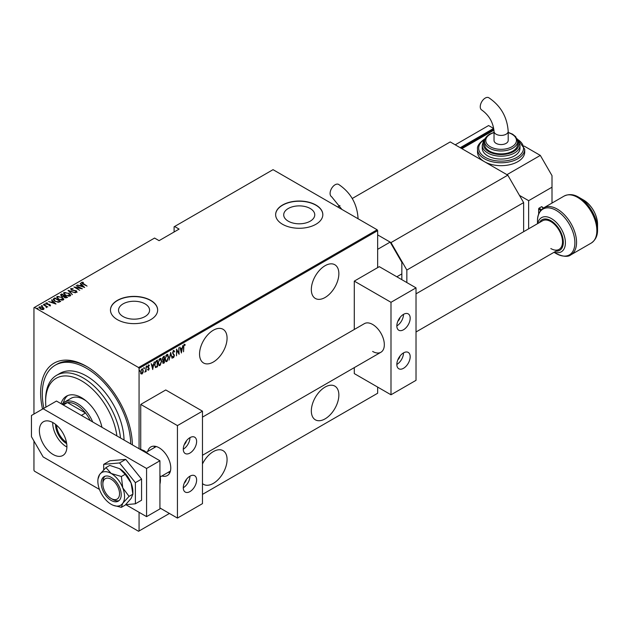 <?xml version="1.0" encoding="UTF-8"?>
<svg xmlns="http://www.w3.org/2000/svg" width="629" height="629" viewBox="0 0 629 629"><rect width="100%" height="100%" fill="white"/><g stroke="black" fill="none" stroke-linecap="round" stroke-linejoin="round"><path stroke-width="0.94" d="M42.536 409.094A64.889 37.465 60 0 1 86.511 366.369L86.511 366.369A64.889 37.465 60 0 1 132.381 444.868A62.53 36.097 -120 0 0 132.381 444.86M213.31 330.241A19.468 11.236 120 0 0 200.596 347.397A19.468 11.236 120 0 0 203.576 362.996A19.468 11.236 120 0 0 213.31 362.029A19.468 11.236 120 0 0 226.023 344.881A19.468 11.236 120 0 0 223.043 329.281A19.468 11.236 120 0 0 213.31 330.241M325.091 265.705A19.468 11.236 120 0 0 312.377 282.861A19.468 11.236 120 0 0 315.365 298.461A19.468 11.236 120 0 0 325.091 297.493A19.468 11.236 120 0 0 337.812 280.337A19.468 11.236 120 0 0 334.825 264.738A19.468 11.236 120 0 0 325.091 265.705M325.091 387.079A19.468 11.236 120 0 0 312.377 404.235A19.468 11.236 120 0 0 315.365 419.826A19.468 11.236 120 0 0 325.091 418.867A19.468 11.236 120 0 0 337.812 401.711A19.468 11.236 120 0 0 334.825 386.112A19.468 11.236 120 0 0 325.091 387.079M202.467 483.559A19.468 11.236 120 0 0 203.576 484.369A19.468 11.236 120 0 0 213.31 483.402A19.468 11.236 120 0 0 226.023 466.254A19.468 11.236 120 0 0 223.043 450.655A19.468 11.236 120 0 0 213.31 451.614A19.468 11.236 120 0 0 202.467 463.982M123.08 316.544A15.528 8.963 0 0 0 140 318.486A15.528 8.963 0 0 0 149.584 310.207A15.528 8.963 0 0 0 145.04 303.87A15.528 8.963 0 0 0 128.119 301.928A15.528 8.963 0 0 0 118.535 310.207A15.528 8.963 0 0 0 123.08 316.544M288.255 221.18A15.528 8.963 0 0 0 305.175 223.122A15.528 8.963 0 0 0 314.759 214.843A15.528 8.963 0 0 0 310.215 208.506A15.528 8.963 0 0 0 293.295 206.564A15.528 8.963 0 0 0 283.71 214.843A15.528 8.963 0 0 0 288.255 221.18M282.547 224.286A23.595 13.626 0 0 0 308.265 227.234A23.595 13.626 0 0 0 322.826 214.654A23.595 13.626 0 0 0 315.915 205.023A23.595 13.626 0 0 0 290.205 202.066A23.595 13.626 0 0 0 275.636 214.654A23.595 13.626 0 0 0 282.547 224.286M322.826 214.748A23.595 13.626 0 0 0 315.915 205.211A23.595 13.626 0 0 0 290.284 202.239A23.595 13.626 0 0 0 275.636 214.748M117.371 319.65A23.595 13.626 0 0 0 143.09 322.598A23.595 13.626 0 0 0 157.651 310.018A23.595 13.626 0 0 0 150.74 300.379A23.595 13.626 0 0 0 125.029 297.431A23.595 13.626 0 0 0 110.46 310.018A23.595 13.626 0 0 0 117.371 319.65M157.651 310.113A23.595 13.626 0 0 0 150.74 300.576A23.595 13.626 0 0 0 125.108 297.603A23.595 13.626 0 0 0 110.46 310.113M139.064 512.305L139.064 530.986L138.561 531.277L34.453 471.168L33.95 470.303L33.95 441.023M33.95 414.047L33.95 307.707L34.453 307.416L138.561 367.525L377.148 229.774L377.652 230.639L377.652 267.632M141.981 368.932L143.333 370.685L142.972 372.643L141.981 374.027L140.99 373.791L140.637 372.242L141.981 368.932L142.689 368.869M142.641 372.447L141.981 374.027L140.99 373.791M146.101 366.636L146.101 371.566L145.802 371.016L144.827 372.219L145.739 370.19L146.101 366.636M148.641 369.577L148.578 370.222L147.901 369.915L148.947 368.743L147.901 366.935L148.656 365.079L149.395 365.315L148.2 366.738L149.246 368.547L148.578 370.222L147.901 369.915M148.106 369.372L148.586 369.608M148.861 368.342L148.019 367.627M148.656 365.079L149.395 365.315L148.884 365.622M149.191 365.889L148.224 365.567M147.862 366.55L149.246 368.547M157.148 366.314L155.678 367.603L154.64 364.993L156.409 360.684L157.478 360.071L157.478 366.809L155.41 367.517M164.035 362.335L163.713 363.208L162.644 362.155L163.029 360.503L162.345 359.175L163.446 356.627L164.366 356.093L164.366 362.831L163.037 363.342M170.656 352.46L172.157 358.341L170.616 353.781L169.083 360.11L170.656 352.46M178.817 347.751L179.116 354.316L176.796 350.345L176.497 355.833L176.497 349.087L178.817 353.05L178.817 347.751M183.833 347.114L183.534 351.768L183.534 347.216L184.344 344.385L185.178 344.676L184.997 345.305L184.321 345.093L183.534 346.941M184.344 344.385L185.178 344.676L184.674 345.093M184.997 345.305L184.321 345.093M377.652 230.639L139.064 368.39L139.064 448.721L144.324 450.789L149.56 454.783M139.064 530.986L169.429 513.461M202.467 494.386L377.652 393.243L377.652 387.079M181.435 352.979L179.863 347.145L180.672 348.836L182.127 347.994L182.937 345.368L181.341 352.924M173.58 350.597L174.626 351.469L174.335 351.981L173.58 351.297L172.904 352.822L174.398 355.644L173.573 357.689L172.676 357.068L172.959 356.494L173.612 356.981L174.099 355.841L172.605 352.987L173.58 350.597L174.091 350.565M173.997 351.784L173.573 351.092L172.975 351.352M173.769 356.855L173.132 357.712M172.959 356.494L173.612 356.981M168.635 356.965L166.858 361.565L165.922 361.636L165.042 359.073L166.834 354.497L167.746 354.434L168.328 356.792M161.747 360.944L159.97 365.543L159.035 365.614L158.154 363.051L159.947 358.475L160.859 358.404L161.441 360.763M152.768 369.53L151.196 363.696L151.998 365.394L153.452 364.553L154.262 361.927L152.666 369.475M146.588 365.881L147.225 366.463L146.927 367.202L146.927 366.078M143.821 367.485L144.458 368.067L144.151 368.798L144.151 367.674M139.331 370.072L139.96 370.654L139.662 371.393L139.662 370.269M377.148 229.774L273.041 169.665L174.099 226.786L174.099 231.991M42.843 307.329L43.999 308.414L43.715 309.389L42.025 309.554L40.146 308.886L39.297 306.842L42.843 307.329L43.999 308.414L43.715 309.389M38.896 307.424L39.297 306.842L40.256 306.991M43.495 304.507L47.757 306.968L46.829 306.779L46.412 307.667L46.027 306.386L43.495 304.853M50.312 305.584L49.023 305.623L49.793 305.277L49.581 304.735L46.444 304.137L45.972 302.989L47.293 302.895L47.482 303.241L46.507 303.288L46.727 303.949L49.086 304.239L50.509 305.285M49.722 305.694L49.581 304.735M45.744 303.327L47.293 303.28M46.507 303.288L46.727 304.279M53.795 298.555L54.872 297.934L60.714 301.307L60.014 301.716L58.701 302.227L54.872 301.22L53.135 299.357L54.872 297.934M61.76 293.963L67.602 297.328L64.433 297.493L63.576 296.55L61.398 296.086L60.832 294.498L61.76 293.963L62.027 294.498M60.47 295.009L61.76 294.348M68.05 290.331L75.386 292.839L69.135 290.999L72.319 294.608L68.05 290.449M76.211 285.621L82.352 288.813L75.425 287.5L79.726 290.331L73.892 286.958L80.803 288.271L76.211 285.621M82.163 282.704L87.061 286.093L82.824 283.993L81.589 282.342L83.099 282.248L83.366 282.61L82.037 282.893L82.289 283.671M81.338 282.696L83.099 282.248M34.453 307.416L154.577 238.061L159.082 240.663L179.108 229.098L174.603 226.503M84.671 287.477L77.257 285.016L79.938 285.629L81.393 284.788L80.323 283.239L84.671 287.477M71.415 288.9L71.73 289.867L76.416 290.842L76.95 292.108L75.071 292.053L76.392 291.738L76.14 291.03L71.423 290.032L70.825 288.554L73.145 288.687L71.415 288.9L71.258 289.426M75.928 292.218L76.392 292.123L76.14 291.03M70.542 288.97L71.997 288.805M68.923 293.169L70.723 295.229L70.244 295.976L65.353 295.26L63.576 293.193L64.072 292.454L68.923 293.523M62.035 297.147L63.836 299.207L63.356 299.954L58.466 299.231L56.689 297.171L57.184 296.424L62.035 297.501M55.997 304.035L48.582 301.566L51.264 302.179L52.718 301.338L51.657 299.797L55.997 304.035M44.242 304.373L45.029 304.098L45.217 304.554L44.242 303.988L45.217 304.554M41.475 305.969L42.261 305.694L42.442 306.15L41.656 306.04L41.475 305.584L42.442 306.15M36.977 308.564L37.764 308.289L37.952 308.745L37.166 308.635L36.977 308.179L37.952 308.745M139.064 368.39L138.561 367.525M87.352 366.864A62.53 36.097 -120 0 0 56.917 364.23L55.242 365.197A62.53 36.097 -120 0 0 43.888 408.315M80.025 285.959L81.393 284.788M80.245 283.671L80.323 283.239M80.323 283.624L84.168 287.374M80.685 285.888L83.508 286.848L81.841 285.22L80.685 286.187M80.803 288.31L81.463 288.687M74.765 287.461L75.425 287.595M71.415 289.285L71.73 290.252M76.416 291.227L76.95 292.493M76.392 292.123L76.14 291.416L76.392 292.123M68.475 290.857L69.135 291.085M72.398 294.561L69.135 290.999M69.198 293.719L70.7 295.418M63.6 293.397L64.072 292.454M64.072 292.839L65.62 292.548M64.276 293.664L65.094 295.103M68.537 296.267L69.63 296.031L70.016 295.166M65.66 295.426L70.039 295.363M69.63 296.031L68.624 293.342L64.685 292.792L64.252 293.468L65.66 295.087M64.229 295.772L64.795 296.102M66.698 297.195L67.264 297.525M63.207 296.581L64.229 295.732L62.059 294.482L61.202 295.449M61.618 295.119L61.697 296.298M65.793 297.957L66.698 297.155L64.826 296.078L64.244 296.88M64.63 296.581L64.716 297.698M66.289 297.784L66.698 297.155M64.716 297.643L66.289 297.399M64.63 296.196L64.716 297.313M63.332 296.558L64.229 295.732M61.697 296.243L63.332 296.173M61.618 294.734L61.697 295.913M62.31 297.698L63.812 299.388M56.712 297.375L57.184 296.424M57.184 296.809L58.733 296.526M57.388 297.643L58.206 299.074M61.65 300.245L62.743 300.002L63.128 299.145M58.772 299.404L63.152 299.341M62.743 300.002L61.736 297.32L57.797 296.762L57.365 297.438L58.772 299.066M54.872 298.319L53.882 299.813M59.81 301.173L60.376 301.503M53.158 299.561L53.795 298.94M57.789 302.234L59.81 301.134L55.171 298.453M53.913 299.734L55.171 301.433M58.324 302.187L59.81 301.134M55.171 301.385L58.324 301.802M53.913 299.349L55.171 301.047M51.358 302.518L52.718 301.338M51.578 300.23L51.657 299.797M51.657 300.182L55.494 303.933M52.01 302.439L54.833 303.406L53.166 301.778L52.01 302.738M49.793 305.663L49.581 305.12L49.793 305.663M46.507 303.673L46.727 304.334L46.507 303.673M49.086 304.625L49.856 304.554M49.856 304.939L50.312 305.969M45.029 304.483L45.217 304.939M45.823 306.237L46.829 306.818M46.389 307.628L46.027 306.771M42.261 306.079L42.442 306.535M38.927 307.628L39.297 307.227M39.548 307.817L39.824 307.141L40.445 308.713L43.456 308.815M39.824 307.526L40.445 309.098M42.772 309.617L43.495 309.02M43.197 309.476L42.544 307.502L39.824 307.141M37.764 308.674L37.952 309.13M184.014 344.189L184.847 344.488M184.667 345.109L184.218 344.865L184.667 345.109M179.941 347.098L180.672 348.836M182.033 348.049L181.899 348.733M181.325 351.658L181.191 352.342M181.978 348.781L180.492 349.252L181.404 351.697L181.978 348.781L180.822 349.441L181.404 351.697M178.785 353.034L178.785 353.875M176.497 349.331L178.817 353.05M173.25 350.408L174.626 351.469M172.566 352.633L173.03 353.419M172.692 353.223L174.209 354.725M173.871 354.536L174.398 355.644M172.629 356.297L173.274 356.785L172.629 356.297M170.498 352.94L172.157 358.341M167.573 360.103L166.858 361.565M166.528 361.376L165.765 361.518M167.573 354.355L168.297 356.486M167.44 355.055L166.512 354.984L165.804 355.723M165.05 359.379L165.891 360.794M165.341 358.907L166.048 360.912L166.85 360.881L168.336 357.146L166.85 355.181L165.05 358.734M166.512 354.984L167.283 354.937M164.035 356.281L164.035 356.934M162.361 358.837L163.241 359.859L164.067 359.466L162.942 361.974L164.067 362.312L164.067 360.158L163.013 360.488M163.383 363.019L162.887 363.192M162.313 358.805L162.903 359.67M163.241 359.859L162.809 359.67M164.067 359.466L164.067 356.957L162.699 357.516M162.612 361.777L163.328 362.359L162.612 361.777M162.659 361.809L163.658 362.556M163.288 357.02L162.644 359.002M164.067 356.957L163.626 357.209M160.686 364.081L159.97 365.543M159.64 365.355L158.878 365.496M160.686 358.333L161.409 360.456M160.552 359.033L159.624 358.962L158.917 359.694M158.162 363.35L159.003 364.773M158.453 362.878L159.161 364.891L159.955 364.859L161.449 361.125L159.955 359.159L158.162 362.713M159.624 358.962L160.395 358.915M157.148 360.26L157.148 360.912M154.6 364.631L155.528 366.676M154.64 364.655L155.394 366.66M155.858 366.864L157.179 366.29L157.179 360.928L155.166 362.131M155.442 361.722L154.938 364.828M157.179 360.928L155.78 361.911M151.267 363.656L151.998 365.394M153.366 364.608L153.224 365.292M152.65 368.209L152.517 368.901M153.303 365.331L151.817 365.803L152.729 368.256L153.303 365.331L152.155 365.999L152.729 368.256M148.24 370.033L147.563 369.718M147.776 369.176L148.255 369.42M148.326 364.883L149.065 365.127M148.853 365.701L148.334 365.48L148.853 365.701M148.35 367.25L148.798 367.658M146.887 366.275L146.588 367.006M145.771 369.899L145.771 370.992M144.12 367.871L143.821 368.61M141.651 373.838L140.66 373.595M142.516 368.806L142.995 370.363M142.374 369.435L141.305 369.64M140.605 371.873L141.651 373.233M140.644 371.896L141.981 373.422L141.289 373.319M141.651 369.341L140.935 372.069M141.981 373.422L143.035 370.858L142.217 369.309M139.63 370.465L139.331 371.196M116.9 435.928A50.729 29.288 -120 0 0 81.503 380.812A50.729 29.288 -120 0 0 45.634 401.522A50.729 29.288 -120 0 0 45.941 407.128M45.634 401.522L45.634 399.596A53.088 30.648 60 0 1 56.626 375.293A53.088 30.648 60 0 1 83.17 377.927A53.088 30.648 60 0 1 120.477 437.996M86.425 401.184A25.954 14.986 -120 0 0 84.003 399.596A25.954 14.986 -120 0 0 71.03 398.314L64.355 402.167A25.954 14.986 60 0 1 77.336 403.448A25.954 14.986 60 0 1 92.715 421.965M67.767 395.547A30.082 17.368 -120 0 0 63.395 402.812M61.044 403.684A30.082 17.368 60 0 1 66.462 396.184A30.082 17.368 60 0 1 81.503 397.67A30.082 17.368 60 0 1 101.961 427.303M130.714 443.901A62.53 36.097 -120 0 0 86.511 368.295A62.53 36.097 -120 0 0 55.242 365.197M124.039 440.048A53.088 30.648 -120 0 0 86.511 376A53.088 30.648 -120 0 0 59.967 373.367L56.626 375.293M66.69 443.642A15.458 8.924 60 0 1 66.485 443.524A15.458 8.924 60 0 1 55.564 424.363M56.571 425.204A14.75 8.515 -120 0 0 66.47 442.344M90.254 420.549A24.775 14.302 -120 0 0 85.52 412.994A24.775 14.302 -120 0 0 76.494 404.895A24.775 14.302 -120 0 0 67.476 402.576A24.775 14.302 -120 0 0 64.111 403.669L62.57 404.557M81.353 415.407L85.52 412.994L67.476 402.576L63.301 404.982M61.949 404.203A25.954 14.986 60 0 1 64.355 402.167M416.021 293.837L542.575 220.771A16.519 9.537 60 0 1 550.831 221.589A16.519 9.537 60 0 1 561.626 236.142A16.519 9.537 60 0 1 559.095 249.375A16.519 9.537 60 0 1 550.831 248.557M570.935 254.8C568.058 257.175 563.144 256.766 556.185 253.573L554 252.315L556.185 253.573A26.442 15.269 -120 0 0 574.882 242.778A26.442 15.269 -120 0 0 556.185 210.393A26.442 15.269 -120 0 0 537.488 221.188C537.323 215.291 539.43 210.833 543.794 207.806A27.133 15.67 60 0 1 557.365 209.15A27.133 15.67 60 0 1 575.095 233.06A27.133 15.67 60 0 1 570.935 254.8L591.236 243.077A27.133 15.67 -120 0 0 595.396 221.337A27.133 15.67 -120 0 0 577.674 197.427A27.133 15.67 -120 0 0 564.103 196.083C568.907 193.811 573.821 194.219 578.853 197.309L578.853 197.309A26.442 15.269 60 0 1 597.55 229.695L597.55 224.223A19.743 11.401 -120 0 0 583.594 200.046L578.853 197.309L583.594 200.046C592.133 205.856 596.779 213.915 597.55 224.223M523.635 231.7L523.635 202.609L406.845 270.038L390.994 242.59L377.652 234.884L390.161 242.102L377.652 249.328M406.845 282.563L406.845 270.038M390.994 242.59L507.792 175.161L450.23 141.926L352.24 198.497M337.608 206.949L339.974 205.581M507.792 175.161L523.635 202.609M111.199 477.332A14.16 8.177 -120 0 0 104.123 476.633A14.16 8.177 -120 0 0 101.953 487.978A14.16 8.177 -120 0 0 111.199 500.456A14.16 8.177 -120 0 0 118.283 501.156A14.16 8.177 -120 0 0 120.453 489.81A14.16 8.177 -120 0 0 111.199 477.332M113.291 505.323L121.366 507.336L125.187 505.134L131.099 498.459L132.892 494.166L129.071 496.367L122.757 487.86L121.366 476.507L125.187 474.305L131.099 483.048L132.892 494.166L132.892 491.784A18.878 10.897 -120 0 0 131.099 483.048A18.878 10.897 60 0 0 119.541 468.668L125.187 474.305M121.366 507.336L122.757 503.271L129.071 496.367M121.366 476.507L111.199 473.48L105.955 467.614L109.776 465.405L119.541 468.668M105.955 467.614L99.641 474.518L98.006 478.968A18.878 10.897 -120 0 0 99.641 489.928A18.878 10.897 -120 0 0 111.199 504.309A18.878 10.897 -120 0 0 113.196 505.284A18.878 10.897 -120 0 0 122.757 503.271A18.878 10.897 -120 0 0 122.757 487.86A18.878 10.897 -120 0 0 111.199 473.48A18.878 10.897 -120 0 0 99.641 474.518A18.878 10.897 -120 0 0 98.006 478.968M125.651 504.662L135.392 503.798L141.564 500.228L141.564 479.094L125.714 459.382L109.863 460.798L103.691 464.359L103.691 469.847M135.392 503.798L135.392 482.663L141.564 479.094M135.392 482.663L119.541 462.944L125.714 459.382M119.541 462.944L103.691 464.359M52.726 422.484A19.468 11.236 -120 0 0 66.485 446.802A19.468 11.236 -120 0 0 66.902 447.03M53.143 422.719A19.468 11.236 -120 0 0 43.409 421.752A19.468 11.236 -120 0 0 40.421 437.352A19.468 11.236 -120 0 0 53.143 454.508A19.468 11.236 -120 0 0 62.876 455.467A19.468 11.236 -120 0 0 65.856 439.868A19.468 11.236 -120 0 0 53.143 422.719M125.816 504.655L146.573 516.637L146.573 468.471L43.126 408.748L31.45 415.494L31.45 436.683L43.126 456.913L99.453 489.433M146.573 516.637L159.923 508.932L159.923 460.766L56.476 401.043L43.126 408.748M146.573 468.471L159.923 460.766M358.035 218.735L358.035 218.019C357.028 203.67 350.557 192.466 338.63 184.415A7.076 4.088 120 0 0 335.092 184.769A7.076 4.088 120 0 0 330.469 191.004A7.076 4.088 120 0 0 331.554 196.673L341.924 209.441M401.845 279.669L401.845 262.332L390.161 242.102M396.836 276.784L401.845 273.89M184.258 483.151A4.718 2.728 120 0 0 186.467 479.322M184.258 444.617A4.718 2.728 120 0 0 186.467 440.795M147.752 451.441A16.519 9.537 60 0 1 150.826 446.944A16.519 9.537 60 0 1 159.082 447.762A16.519 9.537 60 0 1 169.877 462.315A16.519 9.537 60 0 1 167.345 475.555A16.519 9.537 60 0 1 161.912 475.964M189.95 437.65A9.435 5.449 -60 0 1 194.668 437.179A9.435 5.449 -60 0 1 196.114 444.742A9.435 5.449 -60 0 1 189.95 453.061A9.435 5.449 -60 0 1 185.233 453.525A9.435 5.449 -60 0 1 183.786 445.961A9.435 5.449 -60 0 1 189.95 437.65A9.435 5.449 -60 0 1 183.275 449.208M189.95 491.595A9.435 5.449 120 0 0 196.114 483.276A9.435 5.449 120 0 0 194.668 475.713A9.435 5.449 120 0 0 189.95 476.177A9.435 5.449 120 0 0 183.786 484.495A9.435 5.449 120 0 0 185.233 492.059A9.435 5.449 120 0 0 189.95 491.595M183.275 487.734A9.435 5.449 120 0 0 189.95 476.177M177.441 518.084L177.441 425.605L202.467 411.162L202.467 503.632L177.441 518.084L159.923 507.965M177.441 425.605L140.731 404.416L140.731 449.161M140.731 404.416L165.757 389.964L202.467 411.162M112.866 499.489L111.199 498.53A11.794 6.809 -120 0 0 119.541 493.71A11.794 6.809 -120 0 0 111.199 479.259A11.794 6.809 -120 0 0 102.857 484.078A11.794 6.809 -120 0 0 111.199 498.53L112.866 499.489A14.16 8.177 60 0 0 119.062 500.59M169.877 472.623A16.519 9.537 60 0 1 168.25 472.3M154.089 447.785A16.519 9.537 60 0 1 154.632 446.213M102.857 484.078L102.857 482.152A14.16 8.177 60 0 1 105.004 476.239M485.25 98.069A7.076 4.088 120 0 0 480.627 104.312A7.076 4.088 120 0 0 481.712 109.981C489.048 115.233 493.152 122.348 494.032 131.327A7.076 4.088 180 0 0 496.108 134.213A7.076 4.088 180 0 0 506.117 134.213A7.076 4.088 180 0 0 508.193 131.327C507.186 116.97 500.715 105.774 488.788 97.723A7.076 4.088 120 0 0 485.25 98.069M508.193 131.327L508.193 140.479A7.076 4.088 180 0 1 503.821 144.253A7.076 4.088 180 0 1 496.108 143.373A7.076 4.088 180 0 1 494.032 140.479L494.032 131.327M484.597 141.446L484.597 144.332A16.519 9.537 0 0 0 494.795 153.146A16.519 9.537 0 0 0 512.792 151.078A16.519 9.537 0 0 0 517.628 144.332L517.628 141.446A16.519 9.537 180 0 1 512.792 148.185A16.519 9.537 180 0 1 494.795 150.252A16.519 9.537 180 0 1 484.597 141.446C484.385 138.985 486.083 136.564 489.676 134.158L494.032 132.357M482.239 145.299L482.239 148.185A18.878 10.897 0 0 0 493.891 158.256A18.878 10.897 0 0 0 514.459 155.89A18.878 10.897 0 0 0 519.994 148.185L519.994 145.299A18.878 10.897 180 0 1 514.459 153.004A18.878 10.897 180 0 1 493.891 155.363A18.878 10.897 180 0 1 482.239 145.299L483.324 141.446L484.943 139.363M477.521 149.152L477.521 152.037A23.595 13.626 0 0 0 484.432 161.677A23.595 13.626 0 0 0 517.801 161.677A23.595 13.626 0 0 0 524.712 152.037L524.712 149.152A23.595 13.626 180 0 1 517.801 158.783A23.595 13.626 180 0 1 492.082 161.739A23.595 13.626 180 0 1 477.521 149.152C476.955 146.18 479.337 142.783 484.676 138.978L485.226 138.671M552.003 203.065L552.003 175.64L540.319 155.41L506.95 174.673L461.906 148.672L493.993 130.148M540.319 155.41L524.154 146.077M543.252 208.144A7.076 4.088 -120 0 0 541.49 206.752L539.155 208.105A7.076 4.088 60 0 1 541.255 209.842M541.49 206.752A0.708 0.409 -60 0 1 541.844 206.721L543.487 207.987M538.652 214.151L538.652 208.97A0.708 0.409 -60 0 1 539.155 208.105M519.468 195.391L528.643 200.682L552.003 187.198M528.643 200.682L528.643 228.814M461.073 148.185L492.774 129.888L493.608 130.368L493.608 128.442L460.239 147.705L455.231 144.819L488.599 125.548L493.608 128.442M397.819 359.851A4.718 2.728 120 0 0 400.028 356.03M397.819 321.317A4.718 2.728 120 0 0 400.028 317.496M202.467 417.129L364.388 323.644A16.519 9.537 60 0 1 372.643 324.462A16.519 9.537 60 0 1 383.438 339.023A16.519 9.537 60 0 1 380.907 352.256A16.519 9.537 60 0 1 372.643 351.438M403.511 314.351A9.435 5.449 -60 0 1 408.229 313.879A9.435 5.449 -60 0 1 409.676 321.443A9.435 5.449 -60 0 1 403.511 329.761A9.435 5.449 -60 0 1 398.794 330.233A9.435 5.449 -60 0 1 397.347 322.669A9.435 5.449 -60 0 1 403.511 314.351A9.435 5.449 -60 0 1 396.836 325.908M403.511 368.295A9.435 5.449 120 0 0 409.676 359.977A9.435 5.449 120 0 0 408.229 352.413A9.435 5.449 120 0 0 403.511 352.885A9.435 5.449 120 0 0 397.347 361.195A9.435 5.449 120 0 0 398.794 368.759A9.435 5.449 120 0 0 403.511 368.295M396.836 364.443A9.435 5.449 120 0 0 403.511 352.885M390.994 394.784L390.994 302.305L416.021 287.862L416.021 380.333L390.994 394.784L354.292 373.595L354.292 367.619M390.994 302.305L354.292 281.116L354.292 329.478M354.292 281.116L379.318 266.665L416.021 287.862M159.923 484.133A23.595 13.626 -120 0 0 159.923 474.769M147.791 453.761A23.595 13.626 -120 0 0 143.734 450.844A23.595 13.626 -120 0 0 139.677 449.082M537.779 223.539A19.743 11.401 60 0 1 551.444 218.601A19.743 11.401 60 0 1 565.329 241.08A19.743 11.401 60 0 1 554.298 252.143M555.973 251.175A17.651 10.19 -120 0 0 563.034 239.083A17.651 10.19 -120 0 0 550.831 220.661A17.651 10.19 -120 0 0 539.454 222.572M358.035 218.019A7.076 4.088 180 0 1 357.94 218.688M485.006 139.19A22.416 12.942 0 0 0 485.391 157.415A22.416 12.942 0 0 0 516.967 157.336A22.416 12.942 0 0 0 517.219 139.19M484.66 140.574A17.698 10.213 0 0 0 491.398 152.878A17.698 10.213 0 0 0 513.626 151.558A17.698 10.213 0 0 0 517.573 140.574M494.032 132.625A15.34 8.853 0 0 0 490.266 134.221A15.34 8.853 0 0 0 490.266 146.746A15.34 8.853 0 0 0 511.959 146.746A15.34 8.853 0 0 0 508.193 132.625M540.602 210.613A6.369 3.68 -120 0 0 538.652 208.97M159.923 472.725L159.923 484.873M537.488 223.712L537.488 221.188M543.794 207.806L564.103 196.083M591.236 243.077C595.608 240.05 597.707 235.592 597.55 229.695M364.883 222.697L359.23 219.427M160.631 476.703L170.42 471.05M559.095 249.375L416.021 331.978M380.907 352.256L202.467 455.278M146.471 452.18L156.259 446.535M517.628 141.446L515.717 136.705L512.604 134.189L508.193 132.357M519.994 145.299L517.282 139.363M524.712 149.152L517.007 138.671"/></g></svg>
